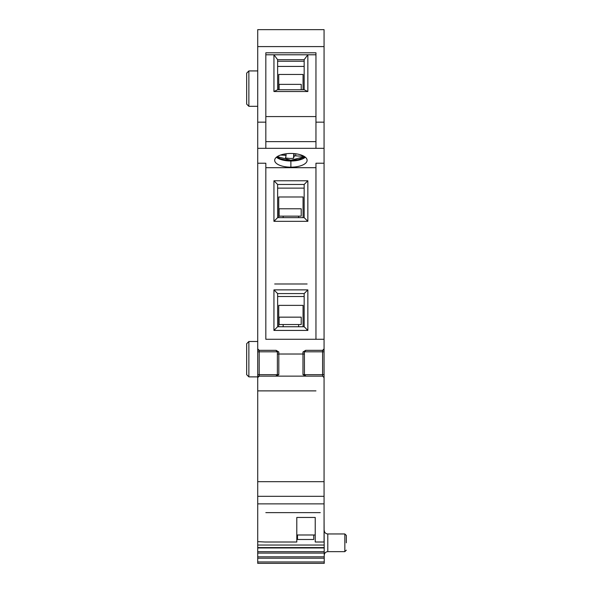 <?xml version="1.0" encoding="UTF-8"?>
<svg xmlns="http://www.w3.org/2000/svg" width="593" height="593" viewBox="0 0 593 593"><rect width="100%" height="100%" fill="white"/><g stroke="black" fill="none" stroke-linecap="round" stroke-linejoin="round"><path stroke-width="0.89" d="M257.718 29.65L257.718 122.158L265.827 122.158L265.827 52.792L315.958 52.792L315.958 122.158L324.067 122.158L324.067 29.65L257.718 29.65M315.958 122.158L315.958 148.324L257.718 148.324L257.718 122.158M257.718 148.324L257.718 351.812L257.718 341.486L248.875 341.486L248.875 376.874L257.718 376.874M257.718 382.893L257.718 351.812L259.193 351.812L259.193 376.14L322.599 376.14L322.599 374.665L324.067 374.665L324.067 377.615L324.067 351.812L322.599 351.812L322.599 350.337L305.647 350.337L302.949 352.012L302.979 354.021L278.814 354.021L278.843 352.012L276.145 350.337L259.193 350.337L257.718 348.862L259.193 350.337L276.145 350.337M263.989 376.14L259.193 376.14A1.475 1.475 0 0 0 258.837 376.184A1.475 1.475 0 0 1 259.193 376.14L257.718 377.615L257.718 541.661L265.093 542.009L296.796 542.009L296.796 517.452L315.224 517.452L315.224 542.009L324.067 542.009L324.067 377.615L322.599 376.14M320.279 512.634L265.827 512.634M257.777 377.222A1.475 1.475 0 0 0 257.718 377.615A1.475 1.475 0 0 1 257.777 377.222A1.475 1.475 0 0 0 257.718 377.615L257.755 377.318M324.067 122.158L324.067 339.278L281.438 339.278L324.067 339.278L324.067 351.812M322.599 350.337L324.067 348.862L324.067 372.456M257.718 390.883L265.827 390.883L257.718 390.883M315.958 390.883L265.827 390.883L315.958 390.883M306.425 283.988L274.678 283.988M273.936 330.427L273.944 289.881L307.849 289.881L307.849 330.427L273.936 330.427L277.628 326.743L304.165 326.743L307.849 330.427M290.889 283.988L307.115 283.988M315.958 167.693L265.827 167.693M273.944 221.322L273.944 180.776L307.849 180.776L307.849 221.322L273.944 221.322L277.628 217.638L277.628 184.46L273.944 180.776M324.067 163.231L315.958 163.231L315.958 339.278L265.827 339.278L265.827 163.231L257.718 163.231M315.958 148.324L324.067 148.324M290.918 153.461A16.219 6.857 180 0 0 274.678 160.318A16.219 6.857 180 0 0 290.874 167.174A16.219 6.857 180 0 0 307.115 160.318A16.219 6.857 180 0 0 290.918 153.461M265.827 141.638L315.958 141.638M315.958 116.576L265.827 116.576M315.958 54.786L307.849 54.786L307.849 91.53L273.944 91.53L273.944 54.786L265.827 54.786M304.165 66.423L277.628 66.423L277.628 89.751L277.628 59.685L304.165 59.678L304.165 89.751L277.628 89.751L273.944 91.53M304.165 89.751L307.849 91.53M301.222 89.751L301.222 84.362L279.103 84.362L279.103 89.751M304.165 59.678L307.849 54.786L273.944 54.786L277.628 59.685L277.628 61.242L304.165 61.242M300.058 159.139L300.058 159.799M303.06 89.751L303.06 74.444L278.732 74.444L278.732 89.751M281.734 159.799L281.734 159.139M257.718 46.595L324.067 46.595M265.827 148.324L265.827 122.158M305.373 157.234A16.219 6.857 0 0 1 290.874 160.999A16.219 6.857 0 0 1 276.42 157.234M315.958 339.278L281.438 339.278M277.383 354.028L278.814 354.028L278.814 374.665L276.375 376.14M305.832 376.14L302.979 374.665L302.979 354.021L304.409 354.021M323.089 350.248A1.475 1.475 0 0 0 323.682 349.863M323.926 349.499A1.475 1.475 0 0 0 324.067 348.869M302.949 352.012L304.409 351.871L304.454 374.665L322.599 374.665L322.599 351.812L304.409 351.812M277.383 374.665L277.383 351.879L278.843 352.012M258.637 376.251A1.475 1.475 0 0 0 257.829 377.059A1.475 1.475 0 0 1 258.637 376.251A1.475 1.475 0 0 0 257.829 377.059M257.836 349.425A1.475 1.475 0 0 0 258.659 350.241M277.628 188.137L304.165 188.137L304.165 217.638L307.849 221.322M277.628 184.46L304.165 184.46L304.165 217.638L277.628 217.638M304.165 217.638L303.06 217.638L303.06 196.987L278.732 196.987L278.732 217.638M304.165 184.46L307.849 180.776M279.103 216.149L301.214 216.149L301.214 208.78L279.103 208.78L279.103 216.149M277.628 293.572L304.165 293.572L304.165 326.743L303.06 326.743L303.06 305.365L278.732 305.365L278.732 326.743L277.628 326.743L277.628 293.572L273.944 289.881M304.165 296.515L277.628 296.515L277.628 326.743M304.165 293.572L307.849 289.881M278.732 326.743L283.157 326.743L283.157 324.534M301.214 324.534L279.103 324.534L279.103 317.159L301.214 317.159L301.214 324.534M248.875 341.486L246.666 343.703L246.666 374.665L248.875 376.874M248.875 106.317L246.666 104.109L246.666 73.139L248.875 70.93L248.875 106.317L257.718 106.317M293.787 153.572L293.498 158.309L294.069 156.404A1.475 0.623 -0 0 1 295.722 155.863L304.061 156.315M280.533 155.047L284.751 155.27A1.475 0.623 0 0 1 286.041 155.892A1.475 0.623 0 0 1 286.026 155.974L285.47 157.82A10.8 4.566 180 0 0 293.498 158.309M277.272 156.596L290.926 160.243L304.52 156.596M257.718 557.924L257.718 563.35L324.238 563.35L324.067 514.465M257.718 563.35L324.238 563.35M257.718 552.802L257.718 558.213L324.238 558.213L257.718 558.213M257.718 547.673L257.718 553.091L324.238 553.084L257.718 553.091M257.718 514.465L257.718 547.962L324.238 547.954L257.718 547.962M257.718 545.034L324.238 545.034M313.734 534.99L313.734 539.482L297.516 539.482L297.516 534.99M324.238 555.211C324.475 553.032 325.661 551.846 327.796 551.653L327.796 533.959L344.837 533.959L346.334 535.457L346.334 542.81M267.302 512.634L285.263 512.634M324.067 503.88L257.718 503.88M324.067 496.319L257.718 496.319M257.718 481.672L324.067 481.672M290.881 167.174L290.881 160.999M302.979 374.665L304.409 374.665M277.383 351.812L259.193 351.812L259.193 350.337M257.718 374.665L278.814 374.665M294.069 156.404L294.069 153.594M295.722 153.772L295.722 155.863M284.751 155.27L284.751 153.972M286.026 153.78L286.026 155.811M257.718 561.956L324.238 561.956M257.718 547.591L324.238 547.591M257.718 551.698L324.238 551.698M257.718 556.82L324.238 556.82M344.837 533.959L344.837 551.653L346.334 550.156M304.454 374.665L305.929 376.14M305.869 350.337L304.409 351.871M277.383 351.879L275.908 350.337M277.339 374.665L275.864 376.14M298.635 216.149L298.635 217.638M283.157 216.149L283.157 217.638M298.635 324.534L298.635 326.743M257.718 70.93L248.875 70.93M286.041 155.892L286.041 153.78M276.894 156.856L280.037 158.553L285.122 159.917L290.792 160.384L298.338 159.591L304.898 156.856M296.796 534.99L315.224 534.99M327.796 533.959C325.661 533.767 324.475 532.581 324.238 530.401M327.796 551.653L344.837 551.653"/></g></svg>
